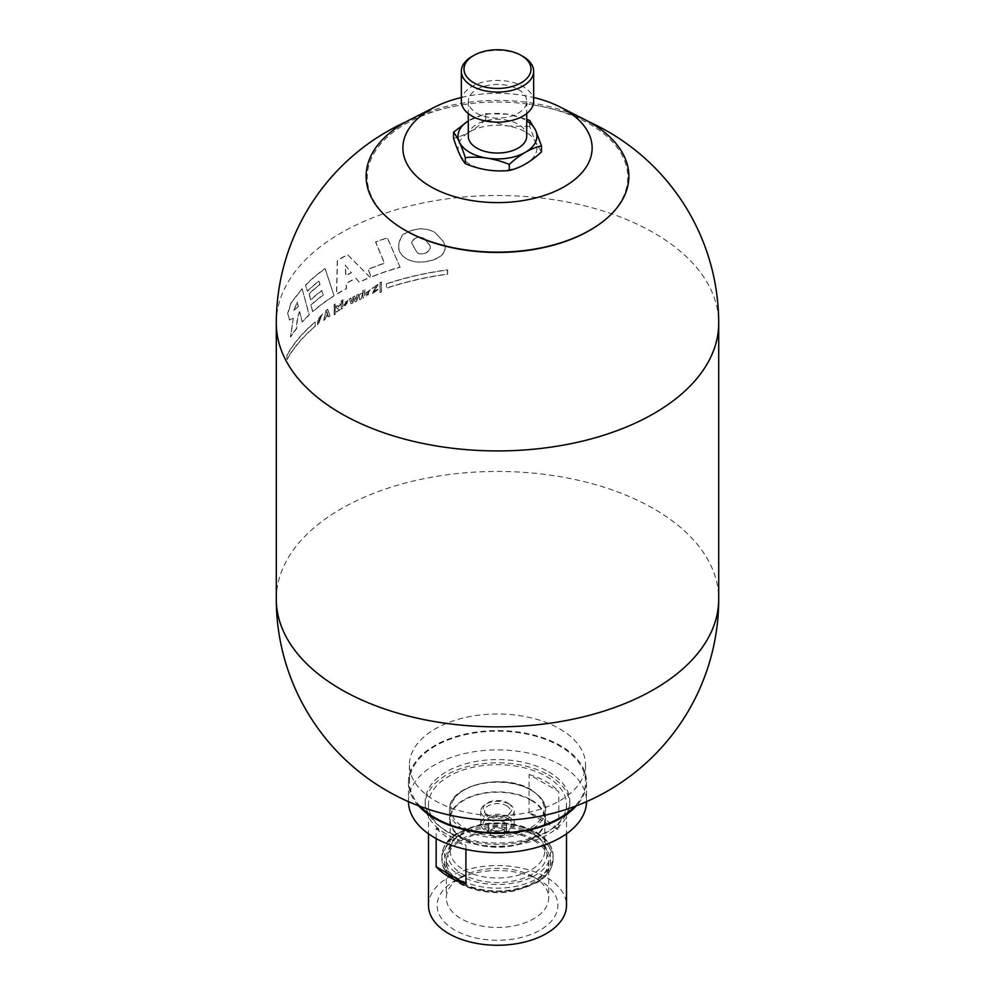 <?xml version="1.0" encoding="UTF-8"?>
<svg xmlns="http://www.w3.org/2000/svg" width="995" height="995" viewBox="0 0 995 995"><rect width="100%" height="100%" fill="white"/><g stroke="black" fill="none" stroke-linecap="round" stroke-linejoin="round"><path stroke-width="0.75" stroke-dasharray="4.97 3.73" d="M298.338 306.36L293.935 310.589L297.281 302.007L298.338 306.36L293.724 310.477L297.281 302.007M299.706 311.783L302.331 321.982A220.94 127.559 180 0 1 309.271 314.955L302.157 288.898L291.311 302.754L287.878 313.437L289.57 320.029L293.289 318.412L290.615 336.994A220.94 127.559 180 0 1 296.759 328.474C296.759 322.38 297.741 316.808 299.706 311.783L302.132 321.87A221.201 127.708 180 0 1 309.084 314.855L302.157 288.898M299.507 311.671C297.542 316.733 296.56 322.305 296.56 328.362A221.201 127.708 180 0 0 290.416 336.87L293.289 318.412M293.09 318.288L289.371 319.917L287.667 313.301L291.112 302.642L301.958 288.786M297.082 301.895L298.139 306.249M334.046 295.714L325.004 268.538A221.201 127.708 0 0 0 305.515 285.055L307.194 291.199A221.201 127.708 180 0 1 318.786 281.038L319.855 284.483A221.201 127.708 0 0 0 308.947 293.786L310.651 299.719A221.201 127.708 180 0 1 321.746 290.528L323.151 294.943A221.201 127.708 0 0 0 310.751 305.092L312.654 311.609A221.201 127.708 180 0 1 334.046 295.714L325.191 268.65A220.94 127.559 0 0 0 305.701 285.167L307.38 291.299A220.94 127.559 180 0 1 318.972 281.137L320.042 284.595A220.94 127.559 0 0 0 309.147 293.898L310.838 299.831A220.94 127.559 180 0 1 321.932 290.627L323.338 295.042A220.94 127.559 0 0 0 310.938 305.204L312.84 311.721A220.94 127.559 180 0 1 334.233 295.813M355.862 278.301L359.17 282.095A221.201 127.708 180 0 1 370.078 277.369L347.479 254.645A221.201 127.708 0 0 0 337.293 260.429L336.472 294.197A221.201 127.708 180 0 1 346.285 288.55L346.111 283.276A221.201 127.708 180 0 1 355.862 278.301L359.357 282.207A220.94 127.559 180 0 1 370.264 277.468L347.665 254.757A220.94 127.559 0 0 0 337.479 260.541L336.658 294.296A220.94 127.559 180 0 1 346.471 288.649L346.297 283.388A220.94 127.559 180 0 1 356.048 278.401M358.561 294.209A221.201 127.708 0 0 0 356.844 295.017L355.837 299.868L354.68 296.062A221.201 127.708 0 0 0 352.926 296.933L351.807 301.858L350.762 298.027A221.201 127.708 0 0 0 349.22 298.823L351.036 303.674A221.201 127.708 180 0 1 352.74 302.816L353.847 297.978L354.991 301.696A221.201 127.708 180 0 1 356.757 300.851L358.747 294.321A220.94 127.559 0 0 0 357.031 295.129L356.023 299.98L354.867 296.174A220.94 127.559 0 0 0 353.113 297.032L351.981 301.97L350.949 298.139A220.94 127.559 0 0 0 349.407 298.935L351.21 303.774A220.94 127.559 180 0 1 352.926 302.915L354.033 298.09L355.178 301.808A220.94 127.559 180 0 1 356.944 300.963L358.747 294.321M362.889 293.786L363.187 298.09A220.94 127.559 180 0 1 364.866 297.356L364.866 289.06A220.94 127.559 0 0 0 363.212 289.794L363.212 293.065C360.028 293.425 358.822 295.639 359.568 299.731A220.94 127.559 180 0 1 361.21 298.973L362.702 293.674L363.001 297.978A221.201 127.708 180 0 1 364.68 297.244L364.68 288.96A221.201 127.708 0 0 0 363.026 289.682L362.765 292.741M362.702 293.674L361.023 298.873A221.201 127.708 180 0 0 359.369 299.619C358.648 295.503 359.854 293.289 363.026 292.953L362.765 292.754M370.19 289.931L365.737 293.052A221.201 127.708 180 0 1 367.391 292.356L368.797 291.075L368.349 294.893L367.565 294.11A220.94 127.559 0 0 0 365.886 294.818L366.483 296.149L370.19 289.931L365.924 293.164A220.94 127.559 180 0 1 367.59 292.455M370.003 289.831L366.297 296.037L365.7 294.707A221.201 127.708 0 0 1 367.379 293.998L368.349 294.893L367.379 293.998L368.162 294.781L368.598 290.963L367.391 292.356M372.69 293.351L378.796 288.948A221.201 127.708 0 0 0 376.881 289.669L374.17 292.032L378.013 284.533L372.192 288.401A220.94 127.559 180 0 1 373.946 287.704L376.471 285.863L372.69 293.351L378.983 289.06A220.94 127.559 0 0 0 377.068 289.769M372.503 293.239L376.284 285.752L373.759 287.592A221.201 127.708 180 0 0 371.993 288.289L377.814 284.421L373.983 291.921L376.881 289.669M379.966 282.505L379.978 292.592A221.201 127.708 180 0 1 381.309 292.107L381.296 282.033A221.201 127.708 0 0 0 379.966 282.505L380.165 292.704A220.94 127.559 180 0 1 381.495 292.219L381.495 282.132A220.94 127.559 0 0 0 380.152 282.617M315.042 322.032A221.201 127.708 180 0 0 286.97 355.041L286.97 359.332A221.201 127.708 0 0 1 315.042 326.323L315.042 322.032L315.241 326.435A220.94 127.559 0 0 0 287.182 359.456L287.182 355.153A220.94 127.559 180 0 1 315.241 322.144M348.088 300.204L343.71 305.117A221.201 127.708 180 0 1 347.168 303.226L345.402 305.117A220.94 127.559 0 0 0 344.034 305.875L344.531 306.895L348.088 300.204L343.897 305.216A220.94 127.559 180 0 1 347.354 303.326M347.902 300.104L344.345 306.783L343.847 305.776A221.201 127.708 0 0 1 345.215 305.017L345.651 305.54L345.215 305.017L347.168 303.226M341.248 303.176L341.248 308.972A221.201 127.708 180 0 1 342.715 308.139L342.715 302.331A221.201 127.708 0 0 0 341.248 303.176L341.434 309.084A220.94 127.559 180 0 1 342.902 308.239L342.902 302.443A220.94 127.559 0 0 0 341.434 303.288M341.185 300.714L341.185 302.206A221.201 127.708 180 0 1 342.778 301.298L342.778 299.818A221.201 127.708 0 0 0 341.185 300.714L341.372 302.306A220.94 127.559 180 0 1 342.964 301.41L342.964 299.93A220.94 127.559 0 0 0 341.372 300.826M336.186 306.211L336.186 307.654L338.673 309.308A221.201 127.708 0 0 0 336.086 310.875L336.086 312.044A221.201 127.708 180 0 1 340.29 309.532L340.29 308.04L337.79 306.373A221.201 127.708 180 0 1 340.228 304.918L340.228 303.786A221.201 127.708 0 0 0 336.186 306.211L336.372 307.766L338.86 309.42A220.94 127.559 0 0 0 336.273 310.987L336.273 312.156A220.94 127.559 180 0 1 340.477 309.632L340.477 308.151L337.964 306.472A220.94 127.559 180 0 1 340.414 305.03L340.414 303.898A220.94 127.559 0 0 0 336.372 306.311M335.153 314.034L335.141 303.96A221.201 127.708 0 0 0 334.109 304.607L334.109 314.694A221.201 127.708 180 0 1 335.153 314.034L335.327 304.072A220.94 127.559 0 0 0 334.295 304.719L334.295 314.806A220.94 127.559 180 0 1 335.34 314.146M327.566 309.333A221.201 127.708 0 0 0 325.912 310.49L323.698 320.378A221.201 127.708 180 0 1 325.067 319.383L325.539 317.256A221.201 127.708 180 0 1 328.101 315.452L328.586 316.907A221.201 127.708 180 0 1 329.942 316L327.753 309.433A220.94 127.559 0 0 0 326.099 310.589L323.885 320.477A220.94 127.559 180 0 1 325.253 319.482L325.726 317.355A220.94 127.559 180 0 1 328.288 315.564L328.773 317.019A220.94 127.559 180 0 1 330.129 316.099L327.753 309.433M322.455 314.209L317.43 319.445A221.201 127.708 180 0 1 318.773 318.375L321.31 315.788L318.985 322.927L318.985 321.161A220.94 127.559 180 0 1 320.166 320.241L320.166 318.873A220.94 127.559 0 0 0 317.703 320.825L317.703 324.979L322.455 314.221L317.616 319.557A220.94 127.559 180 0 1 318.96 318.487M322.268 314.109L317.517 324.867L317.517 320.726A221.201 127.708 0 0 1 319.98 318.761L319.98 320.129A221.201 127.708 180 0 0 318.798 321.062L318.798 322.828L321.124 315.689L318.773 318.375M386.383 283.811A221.201 127.708 0 0 1 447.427 269.844L447.427 274.135A221.201 127.708 180 0 0 386.383 288.102L386.383 283.811L386.582 288.214A220.94 127.559 180 0 1 447.65 274.259L447.65 269.968A220.94 127.559 0 0 0 386.582 283.923M443.235 241.312C447.315 249.558 444.081 255.678 433.509 259.683C423.31 262.978 414.492 262.792 407.054 259.123C397.453 253.501 395.985 245.355 402.652 234.683C414.007 227.793 424.691 226.984 434.715 232.27L443.235 241.312L434.927 232.395C424.853 227.096 414.131 227.917 402.788 234.845C396.184 245.504 397.677 253.625 407.253 259.235C414.716 262.916 423.571 263.09 433.795 259.782C444.317 255.777 447.526 249.658 443.447 241.437M400.04 267.108L387.254 237.78A221.201 127.708 0 0 0 375.525 241.947L384.368 263.165A221.201 127.708 0 0 0 368.063 269.346L371.11 276.946A221.201 127.708 180 0 1 400.04 267.108L387.441 237.892A220.94 127.559 0 0 0 375.724 242.059L384.555 263.265A220.94 127.559 0 0 0 368.249 269.446L371.297 277.058A220.94 127.559 180 0 1 400.239 267.22M541.479 151.899L535.584 142.086A39.427 22.761 180 0 1 500.933 170.655A39.427 22.761 180 0 1 458.222 145.991A39.427 22.761 180 0 1 507.711 125.992L485.722 119.711L485.722 113.654L468.284 120.868A39.427 22.761 180 0 1 507.711 114.189L526.716 119.313M485.722 113.654L507.711 114.189A39.427 22.761 180 0 1 526.716 120.88M428.546 243.8L424.044 238.414C418.348 235.778 414.144 237.233 411.445 242.792L417.029 252.606C422.502 256.809 434.255 249.956 428.546 243.8M345.24 303.201A221.201 127.708 0 0 1 347.118 302.194L347.305 302.293A220.94 127.559 0 0 0 345.427 303.313C346.011 301.323 346.633 300.987 347.305 302.293L347.118 302.194C346.459 300.876 345.837 301.211 345.24 303.201L345.427 303.313M345.19 265.155L351.26 272.667A221.201 127.708 0 0 0 345.7 275.59L345.19 265.155L351.446 272.779A220.94 127.559 0 0 0 345.887 275.702L345.377 265.255M326.77 311.497L327.741 314.358A221.201 127.708 0 0 0 325.875 315.651L326.77 311.497L327.927 314.457A220.94 127.559 0 0 0 326.062 315.763L326.957 311.597M428.758 243.924C434.479 250.131 422.664 256.909 417.228 252.718L411.644 242.867C414.38 237.345 418.584 235.902 424.256 238.526L428.758 243.924M559.762 728.875A88.057 50.844 180 0 1 585.558 764.832A88.057 50.844 180 0 1 497.5 815.664A88.057 50.844 180 0 1 409.442 764.832A88.057 50.844 180 0 1 463.807 717.855A88.057 50.844 180 0 1 559.762 728.875M400.463 227.432A130.27 75.21 180 0 1 465.996 104.264A130.27 75.21 180 0 1 529.004 104.264A130.27 75.21 180 0 1 589.612 124.064A130.27 75.21 180 0 1 594.537 227.432M485.722 119.711C475.013 129.673 464.279 135.867 453.521 138.293M418.584 805.788A89.028 51.404 180 0 1 408.472 781.995A89.028 51.404 180 0 1 463.434 734.509A89.028 51.404 180 0 1 560.446 745.653A89.028 51.404 180 0 1 586.528 781.995A89.028 51.404 180 0 1 576.416 805.788M420.276 806.423A88.057 50.844 180 0 1 409.442 781.995A88.057 50.844 180 0 1 463.807 735.031A88.057 50.844 180 0 1 559.762 746.051A88.057 50.844 180 0 1 585.558 781.995A88.057 50.844 180 0 1 574.724 806.423M529.091 813.114L529.091 774.483L558.842 791.659L558.842 830.29A69.003 39.837 0 0 0 546.292 820.365A69.003 39.837 0 0 0 529.091 813.114L558.842 830.29M548.618 775.018A72.287 41.74 180 0 1 569.787 804.532A72.287 41.74 180 0 1 497.5 846.272A72.287 41.74 180 0 1 425.213 804.532A72.287 41.74 180 0 1 469.839 765.976A72.287 41.74 180 0 1 548.618 775.018M546.292 776.361A69.003 39.837 180 0 1 566.503 804.532A69.003 39.837 180 0 1 497.5 844.369A69.003 39.837 180 0 1 428.497 804.532A69.003 39.837 180 0 1 471.095 767.73A69.003 39.837 180 0 1 546.292 776.361M461.357 97.485A94.637 54.638 180 0 1 533.643 97.485M529.701 126.514L507.711 125.992A39.427 22.761 180 0 1 535.584 142.086L529.701 126.514L529.701 120.457M410.512 119.437A131.377 75.856 180 0 1 584.488 119.437M529.091 774.483A69.003 39.837 180 0 1 546.292 781.734A69.003 39.837 180 0 1 558.842 791.659M471.941 56.491A36.143 20.87 180 0 1 523.059 56.491M461.357 101.291A36.143 20.87 180 0 1 483.669 82.013A36.143 20.87 180 0 1 523.059 86.54A36.143 20.87 180 0 1 533.643 101.291M518.159 89.363A29.216 16.865 180 0 1 526.716 101.291A29.216 16.865 180 0 1 497.5 118.156A29.216 16.865 180 0 1 468.284 101.291A29.216 16.865 180 0 1 486.319 85.719A29.216 16.865 180 0 1 518.159 89.363M531.417 799.98A47.971 27.698 180 0 1 545.471 819.557A47.971 27.698 180 0 1 497.5 847.255A47.971 27.698 180 0 1 449.529 819.557A47.971 27.698 180 0 1 479.142 793.973A47.971 27.698 180 0 1 531.417 799.98M530.957 800.241A47.312 27.313 180 0 1 544.812 819.557A47.312 27.313 180 0 1 497.5 846.882A47.312 27.313 180 0 1 450.188 819.557A47.312 27.313 180 0 1 479.391 794.321A47.312 27.313 180 0 1 530.957 800.241M530.957 831.36A47.312 27.313 180 0 1 540.695 839.531A47.312 27.313 180 0 1 544.812 850.675A47.312 27.313 180 0 1 497.5 878A47.312 27.313 180 0 1 450.188 850.675A47.312 27.313 180 0 1 454.305 839.531A47.312 27.313 180 0 1 530.957 831.36M504.005 827.604A9.204 5.311 180 0 1 506.704 831.36A9.204 5.311 180 0 1 504.005 835.116A9.204 5.311 180 0 1 490.995 835.116A9.204 5.311 180 0 1 488.296 831.36A9.204 5.311 180 0 1 493.98 826.459A9.204 5.311 180 0 1 504.005 827.604M503.072 829.221A7.885 4.552 180 0 1 503.072 835.651A7.885 4.552 180 0 1 491.928 835.651A7.885 4.552 180 0 1 491.928 829.221A7.885 4.552 180 0 1 503.072 829.221M408.472 801.647A89.028 51.404 180 0 1 408.472 801.311A89.028 51.404 180 0 1 463.434 753.824A89.028 51.404 180 0 1 560.446 764.968A89.028 51.404 180 0 1 586.528 801.311A89.028 51.404 180 0 1 586.528 801.647M509.303 817.156A16.691 9.639 180 0 1 514.191 823.972A16.691 9.639 180 0 1 497.5 833.611A16.691 9.639 180 0 1 480.809 823.972A16.691 9.639 180 0 1 491.107 815.067A16.691 9.639 180 0 1 509.303 817.156M507.724 818.562A14.452 8.346 180 0 1 501.244 832.529A14.452 8.346 180 0 1 483.533 822.305A14.452 8.346 180 0 1 507.724 818.562M468.284 136.178A29.216 16.865 180 0 1 486.319 120.594A29.216 16.865 180 0 1 518.159 124.251A29.216 16.865 180 0 1 526.716 136.178M436.158 838.561L436.158 828.139L465.909 845.315L465.909 849.369M548.618 771.809A72.287 41.74 180 0 1 569.787 801.311A72.287 41.74 180 0 1 497.5 843.051A72.287 41.74 180 0 1 425.213 801.311A72.287 41.74 180 0 1 469.839 762.755A72.287 41.74 180 0 1 548.618 771.809M428.497 905.413A69.003 39.837 180 0 1 471.095 868.61A69.003 39.837 180 0 1 546.292 877.242A69.003 39.837 180 0 1 566.503 905.413M436.158 828.139A69.003 39.837 -0 0 0 465.909 845.315M507.661 802.953A14.378 8.296 180 0 1 510.622 812.218A14.378 8.296 180 0 1 497.5 817.131A14.378 8.296 180 0 1 484.378 812.218A14.378 8.296 180 0 1 489.353 801.995A14.378 8.296 180 0 1 507.661 802.953M504.005 822.032A9.204 5.311 180 0 1 506.704 825.788A9.204 5.311 180 0 1 497.5 831.099A9.204 5.311 180 0 1 488.296 825.788A9.204 5.311 180 0 1 493.98 820.875A9.204 5.311 180 0 1 504.005 822.032M532.561 833.648A49.588 28.631 180 0 1 542.772 842.205A49.588 28.631 180 0 1 497.5 882.528A49.588 28.631 180 0 1 452.228 842.205A49.588 28.631 180 0 1 532.561 833.648M533.706 876.993A51.193 29.564 180 0 1 533.706 877.005A51.193 29.564 180 0 1 548.693 897.9A51.193 29.564 180 0 1 497.5 927.452A51.193 29.564 180 0 1 446.307 897.9A51.193 29.564 180 0 1 461.294 877.005A51.193 29.564 180 0 1 533.706 876.993L540.21 880.749A60.396 34.875 180 0 1 540.21 880.762A60.396 34.875 180 0 1 540.21 930.064A60.396 34.875 180 0 1 454.79 930.064A60.396 34.875 180 0 1 454.79 880.762A60.396 34.875 180 0 1 540.21 880.749L533.706 877.005M533.706 840.514A51.193 29.564 180 0 1 548.693 861.409A51.193 29.564 180 0 1 497.5 890.973A51.193 29.564 180 0 1 446.307 861.409A51.193 29.564 180 0 1 477.911 834.108A51.193 29.564 180 0 1 533.706 840.514M509.303 804.159A16.691 9.639 180 0 1 514.191 810.975A16.691 9.639 180 0 1 497.5 820.614A16.691 9.639 180 0 1 480.809 810.975A16.691 9.639 180 0 1 491.107 802.069A16.691 9.639 180 0 1 509.303 804.159M506.592 805.726A12.86 7.425 180 0 1 509.241 814.01A12.86 7.425 180 0 1 497.5 818.4A12.86 7.425 180 0 1 485.759 814.01A12.86 7.425 180 0 1 490.212 804.855A12.86 7.425 180 0 1 506.592 805.726M276.299 323.213A221.201 127.708 180 0 1 412.85 205.231A221.201 127.708 180 0 1 653.914 232.905A221.201 127.708 180 0 1 718.701 323.213M276.299 599.139A221.201 127.708 180 0 1 412.85 481.157A221.201 127.708 180 0 1 653.914 508.843A221.201 127.708 180 0 1 718.701 599.139M536.815 836.571A55.596 32.101 180 0 1 553.096 859.27A55.596 32.101 180 0 1 497.5 891.358A55.596 32.101 180 0 1 441.904 859.27A55.596 32.101 180 0 1 476.219 829.606A55.596 32.101 180 0 1 536.815 836.571M536.815 833.35A55.596 32.101 180 0 1 553.096 856.048A55.596 32.101 180 0 1 497.5 888.149A55.596 32.101 180 0 1 441.904 856.048A55.596 32.101 180 0 1 476.219 826.397A55.596 32.101 180 0 1 536.815 833.35M531.417 790.316A47.971 27.698 180 0 1 545.471 809.905A47.971 27.698 180 0 1 497.5 837.603A47.971 27.698 180 0 1 449.529 809.905A47.971 27.698 180 0 1 479.142 784.309A47.971 27.698 180 0 1 531.417 790.316M530.497 789.781A46.653 26.94 180 0 1 509.577 834.842A46.653 26.94 180 0 1 452.426 801.858A46.653 26.94 180 0 1 530.497 789.781M534.949 832.28A52.971 30.584 180 0 1 511.206 883.436A52.971 30.584 180 0 1 446.332 845.986A52.971 30.584 180 0 1 534.949 832.28M534.949 839.792A52.971 30.584 180 0 1 511.206 890.948A52.971 30.584 180 0 1 446.332 853.499A52.971 30.584 180 0 1 534.949 839.792M588.692 121.688A221.201 221.201 0 0 0 529.004 104.264M465.996 104.264A221.201 221.201 0 0 0 406.308 121.688M441.904 856.048L441.904 859.27C440.996 881.993 480.946 898 514.651 890.873L537.611 882.366C547.611 876.11 552.785 868.411 553.096 859.27L553.096 856.048C553.444 850.675 550.608 840.875 536.268 832.143C520.024 823.462 501.38 820.887 480.349 824.432L457.389 832.952C447.389 839.208 442.215 846.907 441.904 856.048M409.442 764.832L409.442 781.995M585.558 764.832L585.558 781.995M450.188 819.557L450.188 850.675M544.812 819.557L544.812 850.675M503.072 835.651L504.005 835.116M491.928 835.651L490.995 835.116M408.472 781.995L408.472 801.311M586.528 781.995L586.528 801.311M468.284 101.291L468.284 113.579M526.716 101.291L526.716 113.579M545.471 819.557L545.471 809.905C547.001 804.706 542.225 797.978 531.156 789.719C503.694 772.232 447.675 785.291 449.529 809.905L449.529 819.557M428.497 804.532L428.497 833.798M566.503 804.532L566.503 833.798M488.296 825.788L488.296 831.36M506.704 825.788L506.704 831.36M446.307 861.409L446.307 897.9M548.693 861.409L548.693 897.9M461.294 877.005L454.79 880.762M480.809 810.975L480.809 823.972M514.191 810.975L514.191 823.972M509.241 814.01L510.622 812.218M485.759 814.01L484.378 812.218M454.305 839.531L452.228 842.205M540.695 839.531L542.772 842.205M425.213 801.311L425.213 804.532M569.787 801.311L569.787 804.532"/><path stroke-width="1.49" d="M526.716 119.313L529.701 120.457L535.584 130.283L541.479 145.855C530.77 148.255 520.037 154.449 509.278 164.436C494.664 158.404 480 156.128 465.299 157.633C461.381 145.419 457.464 136.949 453.521 132.248L468.284 120.868A39.427 22.761 180 0 0 488.234 158.304A39.427 22.761 180 0 0 535.584 130.283A39.427 22.761 180 0 0 526.716 120.88M533.643 97.485A94.637 54.638 180 0 1 560.16 107.037L584.488 119.437A131.377 75.856 180 0 1 590.396 122.659A131.377 75.856 180 0 1 595.371 226.897L594.537 227.432A130.27 75.21 180 0 1 400.463 227.432L399.629 226.897A131.377 75.856 180 0 1 410.512 119.437L434.84 107.037A94.637 54.638 180 0 1 461.357 97.485M465.299 157.633L465.299 163.69C461.369 158.976 457.439 150.519 453.521 138.293L453.521 132.248M576.416 805.788A89.028 51.404 180 0 1 497.5 833.4A89.028 51.404 180 0 1 418.584 805.788M574.724 806.423A88.057 50.844 180 0 1 497.5 832.84A88.057 50.844 180 0 1 420.276 806.423M465.299 163.69C479.926 169.735 494.59 171.998 509.278 170.493C519.987 168.093 530.721 161.899 541.479 151.899L541.479 145.855M560.16 107.037A94.637 54.638 180 0 1 564.414 109.338A94.637 54.638 180 0 1 563.021 187.396A94.637 54.638 180 0 1 427.887 184.983A94.637 54.638 180 0 1 434.84 107.037M595.371 226.897A131.377 75.856 180 0 1 399.629 226.897M523.059 56.491L523.059 56.491A36.143 20.87 180 0 1 533.643 71.242A36.143 20.87 180 0 1 497.5 92.112A36.143 20.87 180 0 1 461.357 71.242A36.143 20.87 180 0 1 471.941 56.491L473.807 55.422A33.519 19.353 180 0 1 521.193 55.422L523.059 56.491L521.193 55.422A33.519 19.353 180 0 1 521.193 82.784A33.519 19.353 180 0 1 473.807 82.784A33.519 19.353 180 0 1 473.807 55.422M533.643 71.242L533.643 101.291A36.143 20.87 180 0 1 497.5 122.161A36.143 20.87 180 0 1 461.357 101.291L461.357 71.242M586.528 801.647A89.028 51.404 180 0 1 497.5 852.715A89.028 51.404 180 0 1 408.472 801.647M526.716 113.579L526.716 136.178A29.216 16.865 180 0 1 497.5 153.043A29.216 16.865 180 0 1 468.284 136.178L468.284 113.579M465.909 849.369L465.909 883.958A69.003 39.837 180 0 1 436.158 866.769L436.158 838.561M436.158 866.769L465.909 883.958M509.278 170.493L509.278 164.436M566.503 833.798L566.503 905.413A69.003 39.837 180 0 1 497.5 945.25A69.003 39.837 180 0 1 428.497 905.413L428.497 833.798M718.701 599.139L718.701 323.213A221.201 127.708 180 0 1 497.5 450.922A221.201 127.708 180 0 1 276.299 323.213L276.299 599.139A221.201 221.201 0 0 0 497.5 820.353A221.201 221.201 0 0 0 718.701 599.139A221.201 127.708 180 0 1 497.5 726.86A221.201 127.708 180 0 1 276.299 599.139M718.701 323.213A221.201 221.201 0 0 0 588.692 121.688M406.308 121.688A221.201 221.201 0 0 0 276.299 323.213"/></g></svg>
